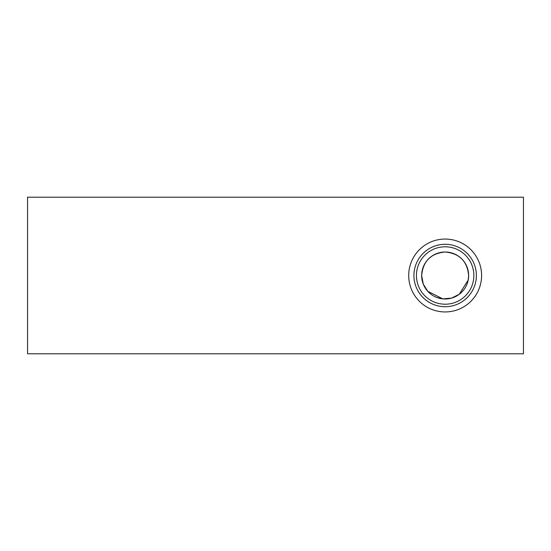 <?xml version="1.0" encoding="UTF-8"?>
<svg xmlns="http://www.w3.org/2000/svg" width="551" height="551" viewBox="0 0 551 551"><rect width="100%" height="100%" fill="white"/><g stroke="black" fill="none" stroke-linecap="round" stroke-linejoin="round"><path stroke-width="0.83" d="M422.245 280.714L423.588 284.819M425.696 288.662L428.547 292.12M436.096 297.175L440.531 298.532M468.171 280.156L459.169 294.351L451.503 298.112L442.818 298.876L427.762 291.3L423.271 284.054L421.66 275.5A23.493 23.493 0 0 0 445.153 298.993L449.795 298.525M468.095 280.535L468.639 275.5L468.185 270.906M445.153 298.993A23.493 23.493 0 0 0 468.639 275.5A23.493 23.493 0 0 0 445.153 252.007A23.493 23.493 0 0 0 421.66 275.5C423.051 261.188 430.875 253.357 445.118 252.007C459.417 253.343 467.255 261.174 468.639 275.5M445.153 246.793A28.707 28.707 0 0 0 416.439 275.5A28.707 28.707 0 0 0 445.153 304.207A28.707 28.707 0 0 0 473.86 275.5A28.707 28.707 0 0 0 445.153 246.793M445.153 244.279A31.221 31.221 0 0 0 413.925 275.5A31.221 31.221 0 0 0 445.153 306.721A31.221 31.221 0 0 0 476.374 275.5A31.221 31.221 0 0 0 445.153 244.279M445.153 239.058A36.442 36.442 0 0 0 408.704 275.5A36.442 36.442 0 0 0 445.153 311.942A36.442 36.442 0 0 0 481.595 275.5A36.442 36.442 0 0 0 445.153 239.058M27.55 197.203L523.45 197.203L523.45 353.797L27.55 353.797L27.55 197.203M442.914 252.117L440.235 252.53M432.046 256.001L428.561 258.867M425.675 262.366L423.471 266.457M422.128 270.823L421.66 275.5"/></g></svg>
